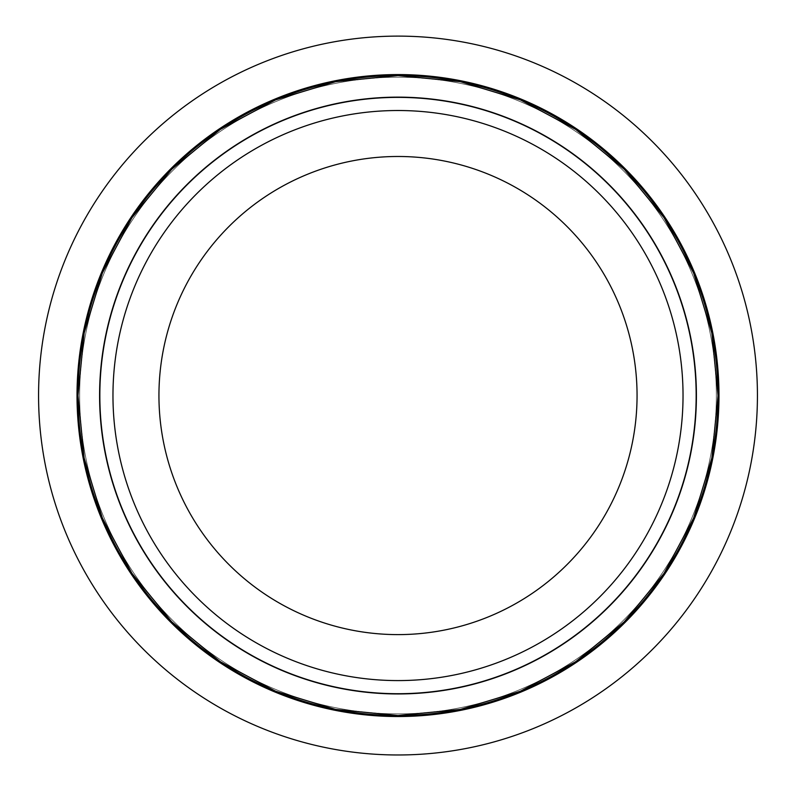 <?xml version="1.0" encoding="UTF-8"?>
<svg xmlns="http://www.w3.org/2000/svg" width="796" height="796" viewBox="0 0 796 796"><rect width="100%" height="100%" fill="white"/><g stroke="black" fill="none" stroke-linecap="round" stroke-linejoin="round"><path stroke-width="0.6" stroke-dasharray="3.98 2.98" d="M398 693.953A298.41 298.41 0 0 0 696.41 395.552A298.41 298.41 0 0 0 398 97.142A298.41 298.41 0 0 0 99.59 395.552A298.41 298.41 0 0 0 398 693.953A298.41 298.41 0 0 0 656.431 246.342A298.41 298.41 0 0 0 139.569 246.342A298.41 298.41 0 0 0 398 693.953A298.41 298.41 0 0 1 99.59 395.552A298.41 298.41 0 0 1 398 97.142A298.41 298.41 0 0 1 696.41 395.552A298.41 298.41 0 0 1 398 693.953M398 754.976A359.424 359.424 0 0 1 86.724 215.835A359.424 359.424 0 0 1 709.276 215.835A359.424 359.424 0 0 1 398 754.976M398 634.611A239.059 239.059 0 0 1 190.97 276.023A239.059 239.059 0 0 1 605.03 276.023A239.059 239.059 0 0 1 398 634.611M398 693.415A297.863 297.863 0 0 1 140.036 246.621A297.863 297.863 0 0 1 655.964 246.621A297.863 297.863 0 0 1 398 693.415A297.863 297.863 0 0 1 140.036 246.621A297.863 297.863 0 0 1 655.964 246.621A297.863 297.863 0 0 1 398 693.415A297.863 297.863 0 0 1 140.036 246.621A297.863 297.863 0 0 1 655.964 246.621A297.863 297.863 0 0 1 398 693.415A297.863 297.863 0 0 1 140.036 246.621A297.863 297.863 0 0 1 655.964 246.621A297.863 297.863 0 0 1 398 693.415A297.863 297.863 0 0 1 140.036 246.621A297.863 297.863 0 0 1 655.964 246.621A297.863 297.863 0 0 1 398 693.415A297.863 297.863 0 0 1 100.137 395.552A297.863 297.863 0 0 1 398 97.679A297.863 297.863 0 0 1 655.964 544.484A297.863 297.863 0 0 1 140.036 544.484A297.863 297.863 0 0 1 398 97.679A297.863 297.863 0 0 1 695.863 395.552A297.863 297.863 0 0 1 398 693.415A297.863 297.863 0 0 1 100.137 395.552A297.863 297.863 0 0 1 398 97.679A297.863 297.863 0 0 1 695.863 395.552A297.863 297.863 0 0 1 398 693.415A297.863 297.863 0 0 1 100.137 395.552A297.863 297.863 0 0 1 398 97.679A297.863 297.863 0 0 1 695.863 395.552A297.863 297.863 0 0 1 398 693.415A297.863 297.863 0 0 1 100.137 395.552A297.863 297.863 0 0 1 398 97.679A297.863 297.863 0 0 1 695.863 395.552A297.863 297.863 0 0 1 398 693.415M398 74.575A320.977 320.977 0 0 1 675.973 556.036A320.977 320.977 0 0 1 120.027 556.036A320.977 320.977 0 0 1 398 74.575A320.977 320.977 0 0 0 77.023 395.552A320.977 320.977 0 0 0 398 716.529A320.977 320.977 0 0 0 718.977 395.552A320.977 320.977 0 0 0 398 74.575M398 680.58A285.038 285.038 0 0 1 151.15 253.029A285.038 285.038 0 0 1 644.85 253.029A285.038 285.038 0 0 1 398 680.58M398 713.893A318.34 318.34 0 0 0 716.34 395.552A318.34 318.34 0 0 0 398 77.202A318.34 318.34 0 0 0 79.66 395.552A318.34 318.34 0 0 0 398 713.893A318.34 318.34 0 0 0 716.34 395.552A318.34 318.34 0 0 0 398 77.202A318.34 318.34 0 0 0 79.66 395.552A318.34 318.34 0 0 0 398 713.893A318.34 318.34 0 0 0 716.34 395.552A318.34 318.34 0 0 0 398 77.202A318.34 318.34 0 0 0 79.66 395.552A318.34 318.34 0 0 0 398 713.893A318.34 318.34 0 0 0 716.34 395.552A318.34 318.34 0 0 0 398 77.202A318.34 318.34 0 0 0 79.66 395.552A318.34 318.34 0 0 0 398 713.893A318.34 318.34 0 0 0 716.34 395.552A318.34 318.34 0 0 0 398 77.202A318.34 318.34 0 0 0 79.66 395.552A318.34 318.34 0 0 0 398 713.893A318.34 318.34 0 0 1 122.305 236.372A318.34 318.34 0 0 1 673.695 236.372A318.34 318.34 0 0 1 398 713.893A318.34 318.34 0 0 1 122.305 236.372A318.34 318.34 0 0 1 673.695 236.372A318.34 318.34 0 0 1 398 713.893A318.34 318.34 0 0 1 122.305 236.372A318.34 318.34 0 0 1 673.695 236.372A318.34 318.34 0 0 1 398 713.893A318.34 318.34 0 0 1 122.305 236.372A318.34 318.34 0 0 1 673.695 236.372A318.34 318.34 0 0 1 398 713.893A318.34 318.34 0 0 1 122.305 236.372A318.34 318.34 0 0 1 673.695 236.372A318.34 318.34 0 0 1 398 713.893M398 715.524A319.972 319.972 0 0 1 120.892 235.566A319.972 319.972 0 0 1 675.107 235.566A319.972 319.972 0 0 1 398 715.524A319.972 319.972 0 0 1 120.892 235.566A319.972 319.972 0 0 1 675.107 235.566A319.972 319.972 0 0 1 398 715.524A319.972 319.972 0 0 1 120.892 235.566A319.972 319.972 0 0 1 675.107 235.566A319.972 319.972 0 0 1 398 715.524A319.972 319.972 0 0 1 120.892 235.566A319.972 319.972 0 0 1 675.107 235.566A319.972 319.972 0 0 1 398 715.524A319.972 319.972 0 0 1 120.892 235.566A319.972 319.972 0 0 1 675.107 235.566A319.972 319.972 0 0 1 398 715.524A319.972 319.972 0 0 0 717.972 395.552A319.972 319.972 0 0 0 398 75.57A319.972 319.972 0 0 0 78.028 395.552A319.972 319.972 0 0 0 398 715.524A319.972 319.972 0 0 0 717.972 395.552A319.972 319.972 0 0 0 398 75.57A319.972 319.972 0 0 0 78.028 395.552A319.972 319.972 0 0 0 398 715.524A319.972 319.972 0 0 0 717.972 395.552A319.972 319.972 0 0 0 398 75.57A319.972 319.972 0 0 0 78.028 395.552A319.972 319.972 0 0 0 398 715.524A319.972 319.972 0 0 0 717.972 395.552A319.972 319.972 0 0 0 398 75.57A319.972 319.972 0 0 0 78.028 395.552A319.972 319.972 0 0 0 398 715.524M398 715.564L460.426 709.415L520.455 691.207L575.777 661.635L624.273 621.845L664.073 573.359L693.644 518.037L711.863 458.008L718.012 395.582L711.873 333.146L693.664 273.108L664.093 217.776L624.303 169.279L575.807 129.469L520.475 99.898L460.446 81.68L398.01 75.53L335.574 81.68L275.535 99.888L220.203 129.469L171.717 169.259L131.917 217.756L102.346 273.078L84.137 333.106L77.988 395.532L84.127 457.959L102.336 517.987L131.897 573.319L171.697 621.815L220.184 661.615L275.515 691.197L335.564 709.415L398 715.564L460.426 709.415L520.455 691.207L575.777 661.635L624.273 621.845L664.073 573.359L693.644 518.037L711.863 458.008L718.012 395.582L711.873 333.146L693.664 273.108L664.093 217.776L624.303 169.279L575.807 129.469L520.475 99.898L460.446 81.68L398.01 75.53L335.574 81.68L275.535 99.888L220.203 129.469L171.717 169.259L131.917 217.756L102.346 273.078L84.137 333.106L77.988 395.532L84.127 457.959L102.336 517.987L131.897 573.319L171.697 621.815L220.184 661.615L275.515 691.197L335.564 709.415L398 715.564L460.426 709.415L520.455 691.207L575.777 661.635L624.273 621.845L664.073 573.359L693.644 518.037L711.863 458.008L718.012 395.582L711.873 333.146L693.664 273.108L664.093 217.776L624.303 169.279L575.807 129.469L520.475 99.898L460.446 81.68L398.01 75.53L335.574 81.68L275.535 99.888L220.203 129.469L171.717 169.259L131.917 217.756L102.346 273.078L84.137 333.106L77.988 395.532L84.127 457.959L102.336 517.987L131.897 573.319L171.697 621.815L220.184 661.615L275.515 691.197L335.564 709.415L398 715.564L460.426 709.415L520.455 691.207L575.777 661.635L624.273 621.845L664.073 573.359L693.644 518.037L711.863 458.008L718.012 395.582L711.873 333.146L693.664 273.108L664.093 217.776L624.303 169.279L575.807 129.469L520.475 99.898L460.446 81.68L398.01 75.53L335.574 81.68L275.535 99.888L220.203 129.469L171.717 169.259L131.917 217.756L102.346 273.078L84.137 333.106L77.988 395.532L84.127 457.959L102.336 517.987L131.897 573.319L171.697 621.815L220.184 661.615L275.515 691.197L335.564 709.415L398 715.564L460.426 709.415L520.455 691.207L575.777 661.635L624.273 621.845L664.073 573.359L693.644 518.037L711.863 458.008L718.012 395.582L711.873 333.146L693.664 273.108L664.093 217.776L624.303 169.279L575.807 129.469L520.475 99.898L460.446 81.68L398.01 75.53L335.574 81.68L275.535 99.888L220.203 129.469L171.717 169.259L131.917 217.756L102.346 273.078L84.137 333.106L77.988 395.532L84.127 457.959L102.336 517.987L131.897 573.319L171.697 621.815L220.184 661.615L275.515 691.197L335.564 709.415L398 715.564"/><path stroke-width="1.19" d="M398 97.142A298.41 298.41 0 0 1 696.41 395.552A298.41 298.41 0 0 1 398 693.953A298.41 298.41 0 0 1 99.59 395.552A298.41 298.41 0 0 1 398 97.142M398 754.976A359.424 359.424 0 0 1 86.724 215.835A359.424 359.424 0 0 1 709.276 215.835A359.424 359.424 0 0 1 398 754.976M398 156.484A239.059 239.059 0 0 0 158.941 395.552A239.059 239.059 0 0 0 398 634.611A239.059 239.059 0 0 0 637.059 395.552A239.059 239.059 0 0 0 398 156.484M398 716.529A320.977 320.977 0 0 1 120.027 235.059A320.977 320.977 0 0 1 675.973 235.059A320.977 320.977 0 0 1 398 716.529A320.977 320.977 0 0 0 718.977 395.552A320.977 320.977 0 0 0 398 74.575A320.977 320.977 0 0 0 77.023 395.552A320.977 320.977 0 0 0 398 716.529M398 110.515A285.038 285.038 0 0 0 151.15 538.066A285.038 285.038 0 0 0 644.85 538.066A285.038 285.038 0 0 0 398 110.515M398 75.57A319.972 319.972 0 0 0 78.028 395.552A319.972 319.972 0 0 0 398 715.524A319.972 319.972 0 0 0 717.972 395.552A319.972 319.972 0 0 0 398 75.57M398 715.564L335.564 709.415L275.535 691.207L220.203 661.635L171.707 621.835L131.917 573.339L102.346 518.007L84.127 457.979L77.988 395.542L84.137 333.116L102.346 273.078L131.917 217.756L171.717 169.259L220.213 129.469L275.535 99.888L335.564 81.68L398 75.53L460.436 81.68L520.465 99.898L575.797 129.469L624.283 169.259L664.083 217.756L693.654 273.088L711.863 333.116L718.012 395.552L711.863 457.979L693.654 518.017L664.083 573.339L624.283 621.835L575.797 661.635L520.465 691.207L460.436 709.415L398 715.564L335.564 709.415L275.535 691.207L220.203 661.635L171.707 621.835L131.917 573.339L102.346 518.007L84.127 457.979L77.988 395.542L84.137 333.116L102.346 273.078L131.917 217.756L171.717 169.259L220.213 129.469L275.535 99.888L335.564 81.68L398 75.53L460.436 81.68L520.465 99.898L575.797 129.469L624.283 169.259L664.083 217.756L693.654 273.088L711.863 333.116L718.012 395.552L711.863 457.979L693.654 518.017L664.083 573.339L624.283 621.835L575.797 661.635L520.465 691.207L460.436 709.415L398 715.564L335.564 709.415L275.535 691.207L220.203 661.635L171.707 621.835L131.917 573.339L102.346 518.007L84.127 457.979L77.988 395.542L84.137 333.116L102.346 273.078L131.917 217.756L171.717 169.259L220.213 129.469L275.535 99.888L335.564 81.68L398 75.53L460.436 81.68L520.465 99.898L575.797 129.469L624.283 169.259L664.083 217.756L693.654 273.088L711.863 333.116L718.012 395.552L711.863 457.979L693.654 518.017L664.083 573.339L624.283 621.835L575.797 661.635L520.465 691.207L460.436 709.415L398 715.564L335.564 709.415L275.535 691.207L220.203 661.635L171.707 621.835L131.917 573.339L102.346 518.007L84.127 457.979L77.988 395.542L84.137 333.116L102.346 273.078L131.917 217.756L171.717 169.259L220.213 129.469L275.535 99.888L335.564 81.68L398 75.53L460.436 81.68L520.465 99.898L575.797 129.469L624.283 169.259L664.083 217.756L693.654 273.088L711.863 333.116L718.012 395.552L711.863 457.979L693.654 518.017L664.083 573.339L624.283 621.835L575.797 661.635L520.465 691.207L460.436 709.415L398 715.564L335.564 709.415L275.535 691.207L220.203 661.635L171.707 621.835L131.917 573.339L102.346 518.007L84.127 457.979L77.988 395.542L84.137 333.116L102.346 273.078L131.917 217.756L171.717 169.259L220.213 129.469L275.535 99.888L335.564 81.68L398 75.53L460.436 81.68L520.465 99.898L575.797 129.469L624.283 169.259L664.083 217.756L693.654 273.088L711.863 333.116L718.012 395.552L711.863 457.979L693.654 518.017L664.083 573.339L624.283 621.835L575.797 661.635L520.465 691.207L460.436 709.415L398 715.564"/></g></svg>
